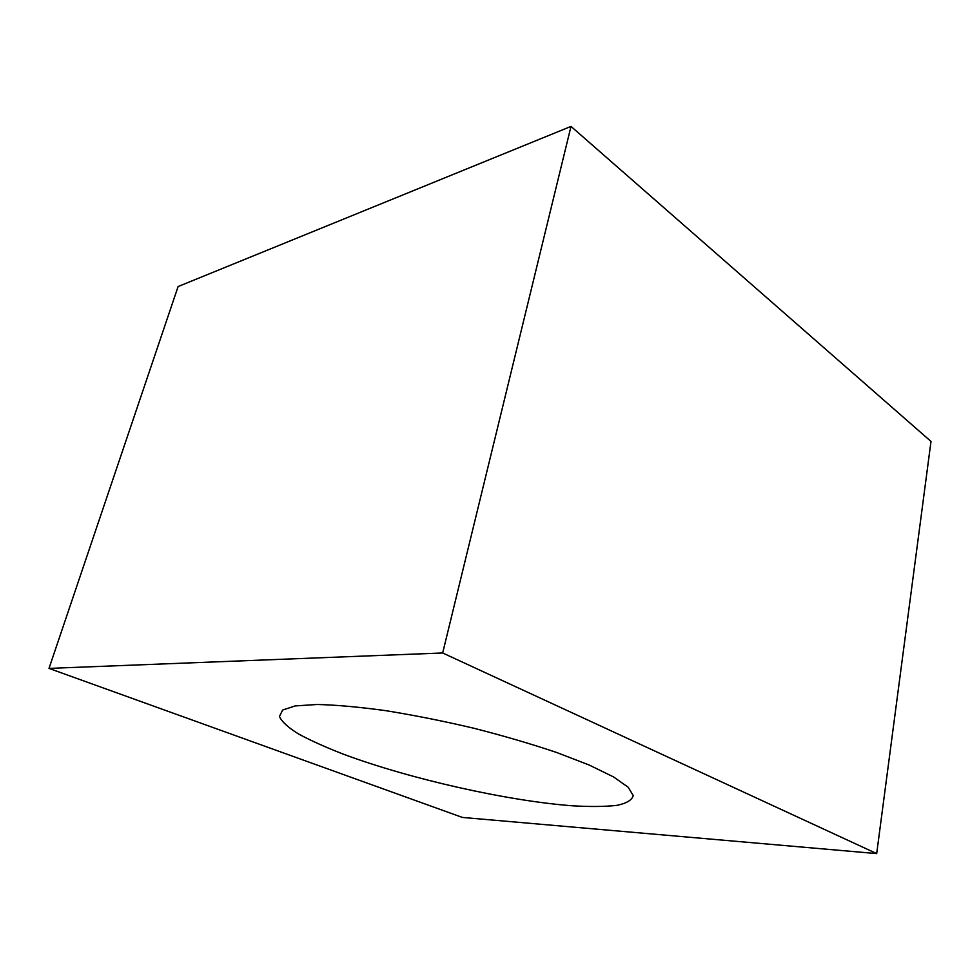 <?xml version="1.0" encoding="UTF-8"?>
<svg xmlns="http://www.w3.org/2000/svg" width="980" height="980" viewBox="0 0 980 980"><rect width="100%" height="100%" fill="white"/><g stroke="black" fill="none" stroke-linecap="round" stroke-linejoin="round"><path stroke-width="1.47" d="M876.683 853.592L931 441.441L570.997 126.408L178.103 286.552L49 668.397L442.666 652.974L876.683 853.592L462.376 817.43L49 668.397M442.666 652.974L570.997 126.408M589.335 765.086L613.48 776.895L628.168 787.21L633.227 795.564C632.039 800.072 626.588 803.343 616.873 805.364C605.064 806.687 590.291 806.834 572.553 805.805C507.542 800.966 410.326 779.027 344.372 754.551C326.279 747.556 311.015 740.708 298.582 734.008C288.12 727.515 281.738 721.672 279.447 716.466L282.62 710.059L295.188 705.918L317.177 704.485C336.312 704.939 359.195 707.009 385.838 710.672C414.026 715.229 443.254 721.06 473.524 728.164C503.426 735.796 531.135 743.906 556.64 752.481L589.335 765.086"/></g></svg>
